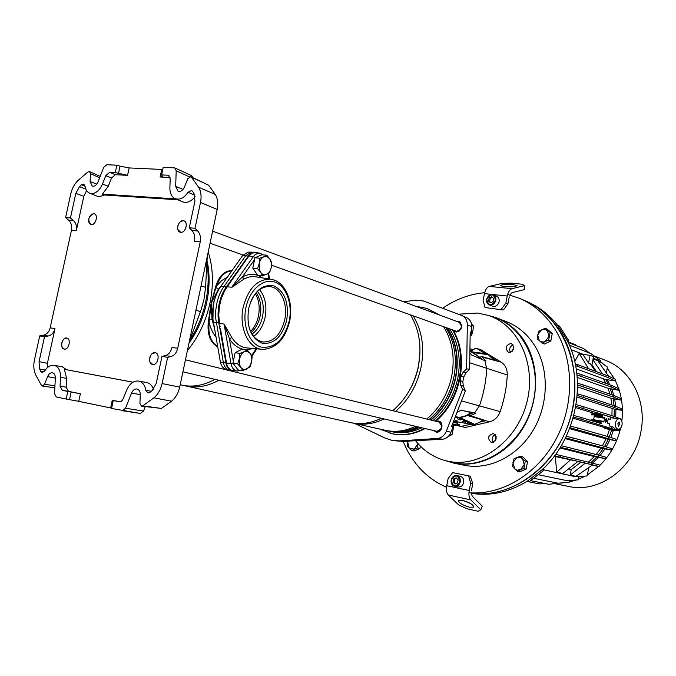<?xml version="1.0" encoding="UTF-8"?>
<svg xmlns="http://www.w3.org/2000/svg" width="676" height="676" viewBox="0 0 676 676"><rect width="100%" height="100%" fill="white"/><g stroke="black" fill="none" stroke-linecap="round" stroke-linejoin="round"><path stroke-width="1.01" d="M527.466 301.809L529.283 302.654C540.183 307.715 549.605 315.244 557.565 325.249L566.91 339.994C587.79 379.295 576.569 438.749 541.983 469.82L527.567 480.991C509.873 491.866 491.739 496.066 473.166 493.607L471.197 493.336C511.563 498.989 556.728 466.085 570.46 417.912C584.554 369.84 563.877 318.066 526.697 301.445M543.208 468.662L543.969 470.251L541.983 469.82M543.969 470.251L529.57 481.388L527.567 480.991M567.772 341.752L568.812 340.755L559.475 326.043L557.565 325.249M568.812 340.755L566.91 339.994M622.03 425.027C621.388 427.722 620.162 429.133 618.346 429.268C616.064 428.719 615.109 426.64 615.49 423.015C616.25 420.024 617.627 418.63 619.63 418.841C621.624 419.712 622.427 421.773 622.03 425.027M609.228 425.905L613.293 427.198L614.983 429.04L618.346 429.268M605.113 420.083L605.662 422.255L606.803 420.599L606.262 418.427L605.113 420.083M617.847 423.742L618.439 426.167L619.698 424.308L619.106 421.892L617.847 423.742M593.908 418.14L593.587 419.72L603.964 421.41L604.564 418.233L594.187 416.56L593.908 418.14M596.857 422.187L600.981 422.863L601.158 421.909L590.689 420.337M590.723 420.202L591.137 419.652L601.53 421.351M555.275 483.754L568.634 486.441C599.409 493.607 634.95 467.496 640.949 431.525C647.076 401.045 630.962 369.73 605.671 360.418L593.925 355.813M621.886 421.461L621.852 420.785C623.188 409.69 622.173 399.068 618.819 388.928M618.717 388.624L615.354 380.554M614.492 378.89L607.192 368.15M603.567 364.263L600.482 361.466M608.358 384.306L605.789 379.506L615.287 380.918L608.054 377.605L577.515 366.324L577.828 364.71L575.225 363.865M577.828 364.71L608.349 376.05L615.574 379.388L615.287 380.918M555.275 456.621L556.754 472.161L562.778 473.47L578.048 461.378L554.126 456.351M577.819 461.564L591.027 464.497M592.168 465.24L599.097 466.508L591.568 464.573L591.863 463.009L555.613 454.34M554.531 455.81L591.568 464.573M593.173 358.263L597.821 360.063L607.361 367.034L606.473 373.017M593.072 358.821L597.711 360.621L608.552 376.143M592.683 464.868L575.986 476.335L570.181 475.076L571.22 469.583L568.465 468.967M544.003 469.871L575.901 476.774L586.979 475.972L588.957 467.446M572.082 459.993L570.713 459.663L556.754 472.161M574.71 361.559L579.171 353.43L583.244 355.01L583.354 354.444L590.047 355.314L593.486 356.658L591.728 365.885M571.135 349.686L583.354 354.444M615.735 417.033L615.895 409.445M615.709 406.344L614.712 399.229M613.867 395.553L611.873 389.3M609.98 384.889L607.259 379.853M610.901 437.516L613.309 430.511L616.022 430.342M618.912 430.156L620.222 430.071L620.712 428.018M592.438 463.153L598.378 457.449M600.051 455.548L604.919 448.999M606.203 446.937L609.946 439.755M560.134 483.137L566.074 482.554M569.285 481.98L576.467 479.968M578.369 479.267L585.247 476.098M587.207 475L598.733 466.44M599.189 466.009C609.406 456.258 616.377 444.276 620.103 430.08M607.116 436.341L609.448 429.59L604.124 428.018L604.319 427.443L618.793 430.789L580.887 419.128L581.199 417.489L600.854 423.539M581.199 417.489L573.814 415.486M593.503 413.171L575.572 407.586M594.187 416.56L594.01 415.841L604.403 417.514L594.01 415.841M591.999 415.216L591.804 414.489L602.248 416.171L602.426 415.216L591.939 413.535L591.804 414.489M591.939 413.535L592.294 412.977L602.798 414.658M611.552 428.254L611.848 426.691M618.793 430.789L618.979 429.201M619.63 418.841L610.893 417.743M615.143 418.486L613.512 417.869L613.808 416.306L621.016 419.027L620.898 419.635M575.817 406.276L613.512 417.869M618.996 429.708L620.222 430.071M613.309 430.511L609.448 429.59M609.296 436.992L611.687 430.029M569.936 427.688L615.591 440.693L606.042 438.851L569.572 428.635M604.589 446.447L608.265 439.408M565.542 437.811L611.163 450.081L600.947 448.103L565.144 438.614M598.429 455.092L603.212 448.653M560.345 447.25L605.628 458.742L594.331 456.562L559.922 447.943M590.782 462.747L596.671 457.103M614.121 416.424L614.281 409.115L577.05 397.049M576.966 374.926L611.366 387.052L618.574 390.221L608.045 388.286L577.194 377.369M612.253 394.978L610.343 388.962M577.541 384.931L613.411 397.049L620.602 400.065L610.901 398.248L577.549 386.875M614.087 405.718L613.14 398.891M577.194 395.468L614.138 407.4L621.328 410.256L614.281 409.115M577.49 429.649L577.803 428.009L608.586 436.755L615.878 439.147L615.591 440.693M577.803 428.009L570.519 426.108M608.29 438.327L608.586 436.755M604.319 427.443L573.079 418.207M602.375 445.83L606.042 438.851M580.887 376.152L581.199 374.529L611.662 385.489L618.861 388.683L618.574 390.221M581.199 374.529L576.763 373.135M611.366 387.052L611.662 385.489M605.933 383.427L603.389 378.805L576.163 368.868M609.955 394.184L608.045 388.286M605.789 379.506L603.389 378.805M534.065 478.363L557.953 483.196L569.2 482.309L569.631 480.492M534.057 478.363L557.953 483.196M580.887 419.128L573.383 417.1M577.515 366.324L575.597 365.708M608.054 377.605L608.349 376.05M538.755 474.789L567.071 480.687L578.233 479.833L579.002 476.546M538.738 474.797L567.071 480.687M600.415 361.956L600.601 360.697L591.001 353.666L569.302 345.115M599.097 466.508L599.392 464.97L591.863 463.009M560.167 457.086L560.48 455.455M588.39 462.173L594.331 456.562M582.957 408.287L583.27 406.648L613.808 416.306M583.27 406.648L576.087 404.62M611.941 415.715L612.076 408.49M543.774 469.854L575.901 476.774M589.886 353.227L583.413 348.486L568.085 342.402M567.012 448.83L567.325 447.191L598.488 455.109L605.924 457.204L605.628 458.742M567.325 447.191L561.257 445.746M598.184 456.672L598.488 455.109M596.148 454.517L600.947 448.103M583.642 397.361L583.954 395.722L614.433 405.828L621.616 408.718L621.328 410.256M583.954 395.722L577.312 393.77M614.138 407.4L614.433 405.828M611.865 404.975L610.901 398.248M526.9 481.405L539.609 483.906L544.839 483.501M577.059 345.968L575.208 344.616L567.848 341.684M572.834 439.62L573.147 437.98L604.099 446.295L611.459 448.534L611.163 450.081M573.147 437.98L566.285 436.265M603.803 447.867L604.099 446.295M582.949 386.571L583.261 384.94L613.707 395.485L620.898 398.527L620.602 400.065M583.261 384.94L577.507 383.191M613.411 397.049L613.707 395.485M530.668 480.687L548.735 484.269L560.159 483.027M604.124 428.018L607.977 428.212M591.137 419.652L603.583 421.968L603.964 421.41M592.294 412.977L602.815 414.658L610.724 417.134L610.327 419.348L608.349 418.731M608.324 418.731L607.352 422.441L607.513 423.159L609.473 423.751L609.051 425.956M600.981 422.863L601.141 423.59M602.815 414.658L602.426 415.216M602.248 416.171L602.409 416.898M604.403 417.514L604.564 418.233M601.547 421.351L601.158 421.909M585.332 463.111L570.181 475.076M571.22 469.583L580.777 462.266M592.911 359.657L602.299 373.803M596.367 371.597L591.956 364.685M583.244 355.01L588.568 363.063L590.292 363.722L595.226 371.175M579.171 353.43L588.559 368.699M588.568 363.063L590.047 355.314M152.641 364.432L152.472 364.398C147.267 363.477 149.987 351.528 155.142 352.686L155.353 352.728C160.542 353.683 157.77 365.64 152.641 364.432C157.914 365.648 160.542 353.278 155.142 352.686L151.931 353.835C149.793 356.159 149.134 358.838 149.945 361.871L152.641 364.432M64.288 349.07L64.161 349.044C59.522 348.258 62.116 336.969 66.696 338.008L66.865 338.042C71.487 338.853 68.859 350.16 64.288 349.07C68.969 350.168 71.495 338.524 66.696 338.008L64.237 338.752C61.803 341.177 61.11 344.008 62.15 347.244L64.288 349.07M91.328 224.618L90.761 224.5C87.449 220.03 88.438 216.421 93.702 213.692L94.319 213.819C98.527 214.968 95.671 225.285 91.328 224.618C96.068 225.302 98.561 213.802 93.702 213.692L91.725 214.258C89.097 216.447 88.176 219.218 88.962 222.565L91.328 224.618M180.737 232.307L180.01 232.147C175.346 230.812 178.354 220.03 183.204 220.714L183.982 220.883C188.638 222.252 185.579 233.034 180.737 232.307C186.077 233.051 188.672 220.849 183.204 220.714L180.602 221.559C178.202 223.655 177.273 226.291 177.813 229.451L180.737 232.307M142.737 405.853L161.42 408.431L171.577 401.189L153.917 397.826L142.737 405.853L141.546 406.141L139.932 403.462L140.262 394.683C140.236 391.505 139.129 389.596 136.949 388.962L136.924 388.962C134.668 388.759 132.893 390.103 131.583 392.993L125.483 408.245L143.515 411.042L140.355 413.45L122.415 410.721M55.339 378.121L47.599 376.6C48.807 373.862 50.421 372.586 52.432 372.755L52.458 372.755C54.393 373.329 55.356 375.112 55.339 378.104L54.536 393.626L56.319 396.964L66.189 399.026L67.828 391.455L62.327 390.339L60.079 386.165L66.18 387.179L68.428 391.328L80.385 393.753L78.746 401.324L66.189 399.026M85.049 186.246L81.509 184.734L83.773 184.117L85.015 186.061C85.599 189.728 87.153 192.102 89.697 193.201L91.446 193.589C96.043 193.454 99.727 190.277 102.49 184.041L105.786 175.642L109.63 172.312L115.25 172.591L116.855 165.197L106.757 164.741L103.698 167.411L97.978 181.988C96.448 185.266 94.53 186.635 92.223 186.086L90.085 181.54L90.457 173.673L89.519 171.611L87.964 171.932L78.027 180.433C74.461 183.914 72.045 188.401 70.76 193.894L65.589 217.571L70.448 217.968L75.822 193.387L79.422 186.686L85.818 189.077M97.336 196.26L99.22 196.699L104.526 195.001L102.406 194.156L108.287 186.23L111.523 178.016L105.786 175.642M43.965 371.893L40.771 371.403L42.165 372.544L44.7 370.98C47.421 366.755 50.548 364.854 54.08 365.302L54.088 365.302C58.415 366.561 60.561 370.541 60.536 377.225L60.079 386.165M62.217 366.781L66.62 369.73L64.381 369.333L132.961 382.219M201.068 285.863L205.572 287.351L203.949 299.578L201.068 309.912L189.373 341.279M205.572 287.351L207.236 256.626M69.535 399.6L71.174 392.038L67.828 391.455M71.174 392.038L80.385 393.753M64.381 369.333L66.611 378.433L66.18 387.179M153.917 397.826C157.973 394.421 160.702 389.663 162.096 383.562L167.656 357.342L171.112 356.505L165.443 355.568L161.978 356.396L156.24 383.427L152.218 390.5L149.869 392.401L147.951 392.976L145.881 390.373C144.926 385.117 142.518 382.016 138.648 381.07C133.611 380.605 129.623 383.596 126.699 390.06L122.609 399.955L121.156 401.426L119.331 401.882M111.624 408.169L110.619 407.949L112.275 400.217L119.137 401.857M112.275 400.217L120.227 401.823M145.881 390.373L151.297 391.26M153.477 389.258C152.108 385.464 149.869 383.216 146.743 382.531L146.633 382.515M132.986 382.202L66.62 369.73M40.771 371.403L39.614 369.003L39.064 361.652L44.515 336.707L48.173 336.014L43.365 335.22C46.83 334.333 49.103 331.874 50.176 327.835L71.495 230.144C72.197 226.046 71.208 222.7 68.521 220.097L65.589 217.571M45.267 370.102L39.614 369.003M39.064 361.652L47.413 363.316L54.984 328.612C53.903 332.66 51.638 335.127 48.173 336.014M165.443 355.568C168.73 354.52 170.918 351.807 172.034 347.422L177.695 348.326L200.223 241.856L194.511 241.332C195.271 236.887 194.426 233.279 191.976 230.499L189.28 227.787L194.933 201.178L194.037 193.64L192.601 191.308L191.654 190.48L188.029 192.237C184.134 197.975 179.858 200.104 175.202 198.651C171.636 196.919 169.862 193.353 169.887 187.945L170.191 179.005L168.493 175.414M81.509 184.734L79.422 186.686M68.521 220.097L73.388 220.511C76.067 223.114 77.056 226.477 76.354 230.584L83.816 196.336L75.822 193.387M73.388 220.511L70.448 217.968M195.077 196.581C191.198 201.549 187.108 203.324 182.799 201.887L182.672 201.837M194.747 195.22L188.029 192.237M102.406 194.156L175.802 198.905M177.873 199.792L104.526 195.001M169.194 175.904L167.631 175.202L161.606 174.898L162.747 176.639L160.119 176.994L170.048 177.501M109.63 172.312L115.351 174.704L127.561 175.329L115.25 172.591M54.841 387.813L42.394 386.055L41.43 385.371L35.591 374.698C33.682 370.414 33.301 365.496 34.459 359.919L39.707 335.904L43.365 335.22M39.707 335.904L44.515 336.707M140.355 413.45L111.565 408.473L113.238 400.657M42.394 386.055L44.565 384.289L54.942 385.776M47.599 376.6L44.565 384.289M110.619 407.949L78.746 401.324M161.978 356.396L167.656 357.342M122.297 410.704L125.483 408.245M86.587 190.556L83.816 196.336M47.413 363.316L47.193 367.837M191.976 230.499L197.705 230.981L195.018 228.26L200.485 202.454C201.668 196.479 201.042 191.409 198.617 187.235L215.264 194.426C217.706 198.516 218.348 203.527 217.19 209.467L200.485 202.454M189.28 227.787L195.018 228.26M190.869 176.706L208.681 185.249L191.401 177.12L198.617 187.235M191.401 177.12L190.852 176.698L187.793 178.675L184.514 186.897C182.816 190.438 180.661 191.866 178.041 191.173L175.675 186.39L176.191 170.791L174.805 167.918L163.246 167.268L161.606 174.898M167.631 175.202L168.451 175.388M160.119 176.994L161.733 169.439L129.158 167.935L127.561 175.329M115.351 174.704L111.523 178.016M118.477 173.546L120.074 166.161L116.855 165.197M145.281 406.656L143.515 411.042M162.096 383.562L179.698 387.128L217.19 209.467M197.705 230.981C200.147 233.769 200.992 237.394 200.223 241.856M177.695 348.326C176.588 352.737 174.391 355.458 171.112 356.505M208.681 185.249L215.264 194.426M120.074 166.161L129.158 167.935M161.733 169.439L162.772 169.448M174.847 167.935L191.578 175.65L192.913 177.67M179.698 387.128C178.337 393.119 175.633 397.801 171.577 401.189M161.42 408.431L141.571 406.149M230.82 370.118L225.877 369.13C223.029 368.293 221.196 365.902 220.376 361.973L212.763 318.227L212.813 308.636L214.3 300.49L216.489 294.102L219.463 288.331L242.659 255.52L248.092 252.089L248.971 252.106M228.97 369.89C226.071 369.028 224.204 366.586 223.367 362.573L215.771 318.717L215.703 310.436L217.326 300.828L219.531 294.39L222.522 288.567L245.726 255.672L251.261 252.156L252.731 252.275M219.506 326.44L225.936 362.851M248.253 256.086L228.361 284.216M255.393 293.688C259.026 300.127 260.04 307.605 258.435 316.123C257.066 322.427 254.446 327.522 250.576 331.401M433.037 420.573C445.805 409.808 454.069 395.604 457.838 377.943C461.159 359.345 458.472 343.028 449.777 328.975M430.975 420.066C443.769 409.276 452.05 395.029 455.827 377.335C459.156 358.694 456.469 342.335 447.774 328.266M189.593 340.687C197.274 328.942 202.656 315.895 205.741 301.555C208.521 288.094 208.909 275.208 206.898 262.888M188.976 343.146C197.527 331.096 203.451 317.45 206.755 302.189C209.771 287.477 209.864 273.586 207.033 260.505M187.387 350.667C198.44 337.189 205.986 321.244 210.016 302.814C213.734 284.359 213.134 267.442 208.2 252.064M392.748 410.687C405.904 399.372 414.472 384.475 418.444 366.003C421.959 346.543 419.314 329.516 410.493 314.923M408.422 392.148C413.247 384.196 416.602 375.586 418.478 366.308L419.973 352.897M395.528 411.363C408.65 400.091 417.193 385.244 421.156 366.823C424.663 347.43 422.01 330.446 413.197 315.895M426.801 419.044C439.628 408.194 447.943 393.88 451.745 376.093C455.092 357.367 452.413 340.932 443.693 326.804M428.998 419.585C441.842 408.811 450.165 394.547 453.951 376.802C457.297 358.035 454.559 341.617 445.738 327.53M430.544 419.965C443.38 409.208 451.686 394.978 455.472 377.259C458.81 358.534 456.063 342.132 447.25 328.071M217.672 346.78C210.321 342.8 207.186 334.612 208.259 322.215L211.123 303.152L216.024 285.272C219.573 275.478 224.88 270.594 231.944 270.611M180.196 384.745L181.92 385.126C192.66 387.433 203.662 385.506 214.943 379.337M227.567 370.144L228.082 369.671M231.682 270.975C225.057 271.346 220.089 276.247 216.793 285.695L216.016 287.469L218.34 289.379L211.123 303.152L212.027 319.402L214.207 327.336M215.323 287.114L216.016 287.469L211.123 303.152L209.121 322.173C207.954 334.113 210.777 342.149 217.579 346.281M216.024 285.272L216.793 285.695L221.728 280.574L227.254 277.211M215.889 336.783C212.653 332.93 210.397 328.063 209.121 322.173L208.259 322.215M208.394 320.086L212.027 319.402M390.069 431.077C399.71 433.054 409.436 431.753 419.238 427.164M387.618 430.747L389.756 431.28C399.668 433.409 409.673 432.082 419.762 427.291M390.855 431.161C399.786 432.463 408.726 431.009 417.675 426.801M351.968 422.863L385.464 430.325C395.401 432.463 405.431 431.119 415.546 426.303M353.387 423.201C363.485 425.373 373.701 423.945 384.027 418.926M183.897 385.514L350.548 422.576C360.663 424.748 370.887 423.311 381.239 418.267M185.858 386.004C196.581 388.303 207.574 386.385 218.83 380.242M231.437 371.09L231.919 370.397C228.758 369.738 226.73 367.271 225.826 362.978L226.409 362.851M227.635 370.161L228.175 369.696M197.493 319.765L199.851 313.225M196.522 322.139L199.834 313.267M389.756 431.28L391.86 431.744C401.764 433.874 411.76 432.555 421.832 427.773M435.978 421.292L438.673 421.021C444.453 422.145 441.96 433.417 436.231 432.065L433.772 430.57M456.368 321.261L459.046 321.286C463.313 326.17 462.3 329.77 455.996 332.068L453.114 330.175M493.252 433.519L493.472 433.561C497.612 437.575 496.961 440.558 491.503 442.51L491.342 442.476C487.159 438.487 487.793 435.505 493.252 433.519M510.794 343.493L511.504 343.67C515.112 347.675 514.292 350.582 509.053 352.407L508.386 352.247C504.744 348.267 505.547 345.351 510.794 343.493M458.379 314.188L477.577 313.047L488.047 315.337C518.644 324.894 537.124 365.217 526.553 403.538C516.346 441.96 479.842 468.003 448.399 461.311L445.357 460.618C433.392 457.356 423.438 450.689 415.478 440.608M493.049 316.934L493.767 317.162C524.407 326.736 542.946 367.009 532.392 405.262C522.21 443.617 485.689 469.583 454.204 462.883L450.284 461.945M354.748 423.506L385.033 438.065L392.156 440.422L399.71 440.896L437.49 438.454C441.512 437.98 444.462 435.564 446.354 431.195L462.604 389.308L465.392 390.762L451.61 426.277L453.131 426.666L452.776 423.277M424.52 428.407C413.957 433.975 403.386 435.8 392.807 433.874L379.599 429.023M415.884 306.296L426.683 308.349L439.324 314.957M425.179 428.559C414.608 434.144 404.028 435.969 393.432 434.034L390.06 433.257M462.24 315.709L466.693 317.72C469.981 319.359 471.671 322.334 471.763 326.635L471.679 332.465L470.2 331.916L469.626 369.231L465.975 372.822L463.694 377.123L462.823 381.56L463.322 386.292L465.392 390.762M485.25 353.666L476.85 348.529L480.509 349.534L501.153 362.15C505.318 364.93 507.355 369.206 507.27 374.969C506.654 387.441 504.279 399.651 500.139 411.616C498.035 417.084 494.486 420.506 489.5 421.866L465.206 427.502L459.663 426.015L459.122 424.503L458.058 424.317M501.153 362.15L482.233 357.055L485.993 360.942L484.861 360.663L486.72 368.716C486.069 381.315 483.653 393.677 479.461 405.777L474.645 412.825L475.76 413.222L469.364 416.078L485.41 420.802L479.918 422.077M470.496 424.274L461.564 426.353M453.131 426.666L450.968 432.234C449.134 436.459 446.278 438.792 442.383 439.248L403.057 441.403L399.71 440.896M393.593 440.667L403.057 441.403M471.679 332.465L470.15 335.364M482.943 359.843L479.14 357.604M480.239 357.934L481.084 356.345L497.105 360.925L491.072 357.232M482.233 357.055L481.084 356.345M479.512 357.858L481.473 359.218L478.608 357.148L479.918 357.596L471.662 352.052L487.489 354.131L488.309 354.697L473.124 352.618L480.306 357.68M484.861 360.663L471.747 355.077L469.879 352.821M468.282 414.067L469.178 414.32L469.364 416.078M453.106 330.175C469.305 356.438 461.007 400.555 435.75 421.241M426.877 308.408L440.025 315.219M471.763 326.635L467.327 324.86L466.626 368.842L463.119 372.29L461.032 376.228L460.162 380.681L460.618 385.007L462.604 389.308M467.327 324.86C467.226 320.407 465.485 317.331 462.097 315.641L423.294 300.938L415.825 300.228L403.564 301.741M452.472 329.947C468.688 356.218 460.381 400.386 435.107 421.08M466.626 368.842L469.626 369.231M493.345 442.341C491.41 439.147 492.027 436.561 495.195 434.6M510.414 352.323C508.91 348.977 509.805 346.509 513.118 344.904M465.206 427.502L459.663 426.015M474.645 412.825L460.88 410.298L457.01 412.377M473.707 412.656L469.178 414.32M476.85 348.529L474.941 348.275L473.868 349.517L472.363 349.315M271.566 265.22L456.528 331.316C461.818 329.381 462.671 326.364 459.08 322.266L212.619 231.15M454.061 330.513L456.427 331.823L459.672 330.817M461.801 324.987L459.266 321.776L457.314 321.607M436.459 431.195L436.772 431.271C442.29 429.209 442.974 426.117 438.817 421.993L438.614 421.951M434.752 430.798L436.671 431.787L440.507 430.375M441.901 424.52L438.944 421.478L436.966 421.537M513.853 346.796L512.197 351.343M496.159 436.358L495.001 441.217M487.658 315.21L496.742 317.864C508.352 322.477 517.765 330.539 524.99 342.048C539.583 365.64 539.068 401.096 523.325 427.553C507.608 454.052 478.904 468.291 454.035 463.195L444.884 460.491M496.742 317.864L506.67 321.759C518.196 326.339 527.559 334.324 534.741 345.706C549.258 369.045 548.794 404.062 533.212 430.173C517.655 456.325 489.187 470.361 464.488 465.299L454.035 463.195M507.625 294.423L519.472 298.319C533.854 304.521 545.667 314.788 554.895 329.102C573.975 359.108 574.735 404.147 556.01 439.239C537.302 474.358 501.617 495.466 468.933 492.728M446.481 487.252C429.632 479.867 416.61 467.657 407.408 450.622L403.116 441.403M519.683 298.412L524.77 300.592C539.102 306.777 550.872 316.985 560.074 331.215C579.442 361.575 579.839 407.358 560.277 442.417C540.749 477.518 504.034 497.654 471.197 493.336M442.848 308.171C455.852 299.172 469.803 294.018 484.692 292.708M470.133 336.149L471.645 335.195L472.938 330.716L473.462 325.95L471.493 323.939M471.645 335.195L470.454 334.772M473.462 325.95L471.713 325.3M448.129 436.561L452.083 434.55L453.926 425.212L452.844 423.936M452.083 434.55L450.072 434.077M453.926 425.212L452.954 424.976M479.352 352.914L476.149 352.509L479.352 352.914M471.425 351.959L474.856 352.399L471.333 351.926M473.935 349.433L472.608 349.264L471.104 351.748L486.5 353.835M473.96 349.407L469.938 348.909M471.763 351.833L472.456 349.805M471.29 351.765L470.741 351.689L471.29 351.765M493.776 359.97L488.309 354.697M469.896 351.359L473.115 352.618M453.621 424.841L455.303 425.06L453.081 424.198M465.705 422.424L462.629 421.334L465.705 422.424M457.289 420.937L454.213 419.855L457.289 420.937M460.61 419.88L457.5 418.79L460.61 419.88M467.868 414.194L469.262 415.081M481.946 419.779L482.216 420.303L480.366 421.883L474.662 424.384L472.625 424.646L458.734 417.836L455.134 417.21M453.621 421.097L472.625 424.646M465.113 421.731L464.344 421.528M456.638 420.244L455.97 420.066M460.069 419.204L459.165 418.968M453.799 425.06L460.348 426.226M459.528 425.643L452.844 423.894M453.089 422.483L457.432 423.252L457.644 422.458L453.385 421.706M457.914 421.731L457.813 424.198L459.266 424.908M457.508 421.782L457.644 422.458M457.432 423.252L457.745 424.765M469.161 415.047L460.322 417.734L474.662 424.384M455.176 417.092L458.793 417.624L468.907 414.954M463.533 410.788L472.287 412.808L467.361 414.506L468.688 414.903M459.57 417.489L457.99 417.582M504.262 286.649L500.392 285.635C501.643 284.478 505.876 284.114 513.118 284.528L517.039 285.551C515.788 286.7 511.529 287.072 504.262 286.649M509.839 294.981L511.985 292.691L524.407 289.59L524.458 285.644L512.028 288.686C509.763 289.455 508.166 291.905 507.237 296.02L505.851 303.093L507.879 303.938L503.966 309.228L502.775 309.954L485.072 307.521L502.775 309.954M524.458 285.644L522.244 284.241L510.997 283.134L501.913 283.421L489.314 286.396C487.016 287.156 485.41 289.565 484.481 293.637L483.112 300.626L485.072 307.521M501.246 309.338L505.851 303.093M509.256 296.882L507.879 303.938M462.452 500.325C469.592 502.454 473.369 504.718 473.8 507.118L469.617 507.27C462.511 505.141 458.742 502.885 458.328 500.493L462.452 500.325M448.323 495.026L470.783 499.902L480.822 509.755L478.025 511.259L466.913 508.783L458.548 504.828L448.323 495.026C446.549 493.049 446.008 489.948 446.709 485.723L448.112 478.608L452.641 472.617L470.268 476.2L452.641 472.617M470.783 499.902C469.034 497.916 468.51 494.781 469.228 490.506L470.631 483.298L468.662 475.896M480.822 509.755L482.258 506.13L472.245 496.235L471.18 492.88M471.366 490.877L472.769 483.686L470.631 483.298M470.268 476.2L472.769 483.686M470.597 503.561L462.959 500.443M463.685 482.546C464.049 479.2 462.866 477.095 460.153 476.242L456.697 475.591C459.418 476.453 460.593 478.566 460.229 481.929C459.35 485.064 457.534 486.551 454.787 486.39C452.033 485.545 450.841 483.433 451.205 480.045C452.092 476.884 453.926 475.397 456.697 475.591C453.892 475.405 452.041 476.884 451.162 480.036C450.791 483.408 451.999 485.529 454.787 486.39L458.26 486.99C460.998 487.159 462.807 485.672 463.685 482.546M457.517 482.985L458.125 479.875L456.173 477.847L453.613 478.938L453.005 482.039L454.956 484.058L457.517 482.985M456.621 478.321L454.703 479.132L454.095 482.233L455.599 483.788M454.095 482.233L453.005 482.039M454.703 479.132L453.613 478.938M486.712 299.307C487.937 295.581 490.151 294.094 493.362 294.837C490.1 294.085 487.861 295.581 486.669 299.316C486.289 301.978 487.134 303.828 489.204 304.868L492.5 306.203C495.702 306.912 497.908 305.408 499.099 301.69C499.463 299.062 498.643 297.237 496.649 296.206L493.362 294.837C495.364 295.86 496.184 297.693 495.821 300.33C494.621 304.065 492.415 305.577 489.204 304.868C487.168 303.845 486.331 302.011 486.703 299.35M493.1 301.555L493.7 298.505L491.714 296.73L489.137 298.015L488.537 301.057L490.514 302.831L493.1 301.555M492.39 297.339L490.168 298.437L489.568 301.479L490.877 302.654M489.568 301.479L488.537 301.057M490.168 298.437L489.137 298.015M286.709 320.297C282.112 336.918 273.898 344.557 262.068 343.214C250.771 338.127 246.292 326.567 248.633 308.535C253.627 291.356 262.068 283.819 273.949 285.923C284.85 291.567 289.108 303.025 286.709 320.297M248.058 322.68C250.179 334.096 255.249 340.535 263.26 342.005C273.738 341.895 280.886 334.519 284.714 319.866C288.306 303.955 280.608 286.877 269.259 286.582C261.536 286.565 255.367 291.533 250.762 301.479M220.773 330.48C217.816 322.249 217.275 313.368 219.159 303.854C221.213 294.601 225.057 287.224 230.719 281.723M240.791 370.372L237.344 371.023C234.065 370.575 231.944 368.133 231.006 363.713L224.069 324.134L219.48 323.17L218.754 315.033L219.37 306.693L221.297 298.598L224.432 291.187L229.713 283.134M256.238 292.708C260.505 299.24 261.789 307.115 260.091 316.326C258.562 323.28 255.579 328.688 251.142 332.558M257.48 291.44C262.677 298.006 264.367 306.405 262.55 316.647C260.775 324.539 257.269 330.353 252.03 334.105M259.601 289.666C265.262 296.865 267.105 306.067 265.11 317.255C263.184 325.866 259.356 332.237 253.635 336.361M231.927 287.199L242.354 276.957L244.12 278.926L232.054 287.207L227.102 286.835L232.054 287.207M233.195 363.46L226.528 363.096L220.41 328.443M224.069 324.134L231.851 337.628C236.093 344.135 241.391 347.591 247.746 347.996L261.544 349.255M242.363 349.103C237.234 347.675 232.924 344.245 229.426 338.811L224.305 324.184M225.826 362.978L226.528 363.096C227.432 367.381 229.46 369.856 232.62 370.516L236.972 370.989M231.809 287.182L253.365 256.584L248.912 255.984L252.156 253.086L255.866 252.562M254.227 252.385L251.447 253.018L248.557 255.435L248.202 255.917L248.912 255.984L227.102 286.835M226.443 362.598L225.818 362.911M248.54 256.508L248.168 255.959L248.633 256.381M233.338 361.28L229.426 338.811L231.851 337.628M237.682 363.916L239.38 358.762L239.87 353.421L244.104 351.714L247.424 351.317L250.221 353.345L252.106 356.649L251.633 361.939L249.951 367.026L242.76 370.71L238.045 369.916L232.95 363.139L235.138 352.669L242.388 349.095L247.103 349.83L250.813 354.3L251.911 359.218L250.526 365.116L246.968 368.961C244.602 370.059 242.557 369.544 240.833 367.423L237.682 363.916L232.95 363.139M242.76 370.71L239.549 364.778L239.38 358.762L241.907 353.447L247.103 349.83M239.87 353.421L235.138 352.669M219.294 355.863L220.224 361.111M257.539 268.609L259.229 263.471L259.702 258.215L263.868 256.762L267.113 256.652L269.842 258.933L271.659 262.516L271.203 267.721L269.521 272.8L262.491 275.892L257.742 275.377L252.782 268.118L254.945 257.742L262.035 254.759L266.792 255.215L269.842 258.933L271.329 262.981L271.203 267.721C270.425 271.051 268.904 273.281 266.623 274.405C264.308 275.309 262.305 274.617 260.632 272.327L257.539 268.609L252.782 268.118M262.491 275.892L259.381 269.555L259.229 263.471C260.023 260.099 261.57 257.86 263.868 256.762L266.792 255.215M259.702 258.215L254.945 257.742M525.311 461.074L523.849 468.637L517.326 470.234L514.664 468.806L512.492 466.432L513.946 458.911L520.343 456.215L522.616 456.731L527.576 461.581L526.122 469.119L519.709 471.78L517.427 471.307L514.664 468.806L512.932 462.604L516.844 457.5L520.689 457.398L525.311 461.074L527.576 461.581M520.343 456.215L522.531 458.573L524.289 464.792L520.343 469.913L517.427 471.307M523.849 468.637L526.122 469.119M550.078 332.702L548.633 340.172L543.834 341.997L540.851 341.743L539.406 340.839L537.64 334.907L541.569 329.685L544.586 329.161L552.258 333.572L550.822 341.017L544.383 344.016L542.186 343.171L537.2 338.735L538.645 331.308L545.059 328.282L547.247 329.161L552.258 333.572M545.059 328.282L547.281 330.37L549.073 336.318L545.126 341.566L542.186 343.171M548.633 340.172L550.822 341.017M418.022 443.65L417.489 447.935L411.701 450.503L407.366 445.957L408.05 441.082M411.701 450.503L414.151 451.002L419.923 448.442L417.489 447.935M420.379 446.152L419.923 448.442M417.988 443.617L414.278 449.151L409.217 448.163L407.755 442.341L408.127 441.082M108.287 186.23L102.49 184.041M195.913 310.276L200.468 311.594M68.428 391.328L62.327 390.339M66.611 378.433L60.536 377.225M76.354 230.584L71.495 230.144M50.176 327.835L54.984 328.612M96.769 184.142L90.085 181.54M99.634 177.763L90.457 173.673M140.262 394.7L131.583 392.993M182.985 189.432L175.675 186.39M189.322 176.825L176.191 170.791M220.841 286.244L226.325 286.844M218.762 323.001L213.295 322.207M248.21 256.027L242.659 255.52M225.843 362.902L220.376 361.973M212.94 319.866L213.227 303.786L216.075 295.116M221.128 285.847L218.34 289.379M489.5 421.866L470.716 415.757M481.388 358.643L480.07 358.246M507.27 374.969L469.727 362.792M461.463 400.885L500.139 411.616M450.968 432.234L446.354 431.195M442.383 439.248L437.49 438.454M463.119 372.29L465.975 372.822M460.618 385.007L463.322 386.292M461.032 376.228L463.694 377.123M460.162 380.681L462.823 381.56M470.53 413.999L469.55 413.695M469.904 351.013L471.662 351.25M471.763 350.421L469.921 350.176M469.896 351.461L472.389 352.433M472.287 352.373L473.031 352.559M455.218 416.982L458.717 417.836M455.379 416.568L459.612 417.481M458.793 417.624L459.536 417.878M507.237 296.02L484.481 293.637M512.028 288.686L489.314 286.396M446.709 485.723L469.228 490.506M459.857 481.853C458.277 474.696 455.421 474.096 451.281 480.061C452.844 487.219 455.7 487.818 459.857 481.853M495.457 300.254C493.818 293.494 490.937 293.181 486.796 299.316C488.402 306.067 491.291 306.38 495.457 300.254M289.21 321.066C292.793 304.09 286.252 285.897 274.76 282.027C263.327 277.904 249.571 289.827 245.929 307.698C242.118 325.528 249.554 344.118 261.257 347.126C274.693 348.596 284.013 339.91 289.21 321.066M270.577 279.222C285.095 280.827 293.959 301.935 289.641 321.252C285.171 339.048 276.29 348.419 262.989 349.391C248.912 349.407 238.484 327.885 243.208 307.115C248.32 288.314 257.446 279.011 270.577 279.222L253.821 276.492L248.937 277.016L244.12 278.926M251.59 355.542L256.145 348.765M253.576 348.529L246.36 349.712M233.98 364.499L237.268 368.868M255.258 257.615L253.365 256.584L254.945 254.81L257.708 253.297L260.074 253.213M254.556 259.584L242.354 276.957C247.551 274.211 252.672 273.679 257.725 275.352M257.81 275.385L262.601 277.853M268.947 278.943L268.11 273.679M260.944 255.215L256.365 257.142M138.648 381.07L146.743 382.531M54.088 365.302L62.293 366.789M175.202 198.651L182.799 201.887M89.697 193.201L97.428 196.302M162.84 176.191L162.747 176.639M100.183 176.377L89.519 171.611M253.551 252.41L252.232 252.19M248.092 252.089L251.261 252.156M445.357 460.618L451.154 462.181M389.984 433.24L390.61 433.409M426.683 308.349L427.3 308.552M488.047 315.337L493.767 317.162M460.483 322.224L459.266 321.776M456.883 332.077L455.675 331.646M243.039 255.013L210.067 243.216M438.817 421.993L185.461 359.809M436.62 431.237L182.926 371.834M486.534 353.844L471.671 352.052M263.26 342.005L262.457 341.887M263.412 254.886L259.635 253.145L255.334 252.478M231.919 370.397L232.409 370.482M251.903 356.193L256.846 348.824M268.6 273.4L269.504 279.036M228.843 284.376L228.319 285.111M220.08 326.55L219.937 325.714"/></g></svg>
